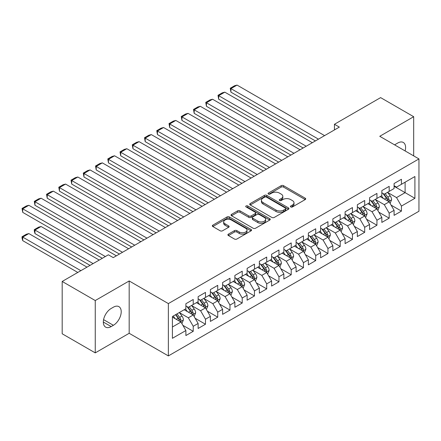 <?xml version="1.0" encoding="UTF-8"?>
<svg xmlns="http://www.w3.org/2000/svg" width="441" height="441" viewBox="0 0 441 441"><rect width="100%" height="100%" fill="white"/><g stroke="black" fill="none" stroke-linecap="round" stroke-linejoin="round"><path stroke-width="0.66" d="M290.757 206.95A1.191 0.689 0 0 0 292.438 206.95L305.211 199.575A1.698 0.981 0 0 0 305.707 198.88A1.698 0.981 0 0 0 305.211 198.191L283.574 185.694A1.698 0.981 0 0 0 281.165 185.694L268.393 193.07A1.191 0.689 0 0 0 268.045 193.555A1.191 0.689 0 0 0 268.393 194.04A1.191 0.689 0 0 0 270.079 194.04L271.733 193.086A5.441 3.142 0 0 1 279.423 193.086L281.226 194.128A5.441 3.142 0 0 1 282.819 196.35A5.441 3.142 0 0 1 281.226 198.571L279.572 199.525A1.191 0.689 0 0 0 279.225 200.01A1.191 0.689 0 0 0 279.572 200.495A1.191 0.689 0 0 0 281.259 200.495L282.913 199.541A5.441 3.142 0 0 1 290.602 199.541L292.405 200.583A5.441 3.142 0 0 1 294.004 202.805A5.441 3.142 0 0 1 292.405 205.026L290.757 205.98A1.191 0.689 0 0 0 290.404 206.465A1.191 0.689 0 0 0 290.757 206.95L290.757 205.98M228.394 234.143A1.698 0.981 0 0 0 227.892 234.833A1.698 0.981 0 0 0 228.394 235.527L234.463 239.033A1.698 0.981 0 0 0 236.867 239.033L251.056 230.841A1.698 0.981 0 0 0 251.552 230.152A1.698 0.981 0 0 0 251.056 229.458L229.414 216.961A1.698 0.981 0 0 0 227.01 216.961L212.827 225.153A1.698 0.981 0 0 0 212.325 225.847A1.698 0.981 0 0 0 212.827 226.542L220.158 230.775A1.698 0.981 0 0 0 222.562 230.775L228.631 227.269A1.698 0.981 0 0 0 229.133 226.575A1.698 0.981 0 0 0 228.631 225.88L224.998 223.78A4.548 2.624 0 0 1 223.664 221.928A4.548 2.624 0 0 1 226.47 219.502A4.548 2.624 0 0 1 231.426 220.07L245.676 228.295A4.548 2.624 0 0 1 247.004 230.152A4.548 2.624 0 0 1 244.198 232.578A4.548 2.624 0 0 1 239.243 232.005L236.867 230.637A1.698 0.981 0 0 0 234.463 230.637L228.394 234.143L228.394 235.527M95.25 300.547L95.25 352.877L129.18 333.291L129.18 280.961L95.25 300.547L62.187 281.457L108.359 254.799L113.254 257.627L339.344 127.102L334.443 124.274L334.443 129.93M129.18 280.961L168.368 303.59L418.95 158.92L418.95 211.245L168.368 355.915L168.368 303.59M413.686 155.877L413.686 116.705L379.756 136.291L418.95 158.92M413.686 116.705L380.616 97.615L334.443 124.274M271.849 217.446A1.698 0.981 0 0 0 274.252 217.446L288.442 209.26A1.698 0.981 0 0 0 288.938 208.565A1.698 0.981 0 0 0 288.442 207.871L266.799 195.38A1.698 0.981 0 0 0 264.396 195.38L250.212 203.566A1.698 0.981 0 0 0 249.716 204.26A1.698 0.981 0 0 0 250.212 204.955L271.849 217.446M246.541 207.209A1.191 0.689 0 0 1 247.748 207.375L247.748 205.964L269.749 218.664A1.698 0.981 0 0 1 270.245 219.359A1.698 0.981 0 0 1 269.749 220.053L255.56 228.24A1.698 0.981 0 0 1 253.156 228.24L231.519 215.748L231.519 214.359A1.698 0.981 0 0 0 231.018 215.054A1.698 0.981 0 0 0 231.519 215.748M231.519 214.359L237.589 210.853A1.698 0.981 0 0 1 239.992 210.853L248.768 215.919A1.698 0.981 0 0 0 251.172 215.919L255.201 213.598A1.698 0.981 0 0 0 255.697 212.904A1.698 0.981 0 0 0 255.201 212.209L246.067 206.934A1.191 0.689 0 0 1 245.714 206.449A1.191 0.689 0 0 1 246.453 205.815A1.191 0.689 0 0 1 247.748 205.964M394.089 186.284L405.108 192.645L405.108 182.183L414.909 176.527L401.437 184.305L401.437 179.283L394.089 183.528L394.089 188.544L389.188 191.372L389.188 186.356L381.84 190.595L381.84 195.617L376.939 198.444L376.939 193.423L369.591 197.667L369.591 202.689L364.696 205.517L364.696 200.495L357.348 204.74L357.348 209.762L352.447 212.59L352.447 207.568L345.099 211.807L345.099 216.829L340.198 219.657L340.198 214.64L332.85 218.879L332.85 223.901L327.95 226.729L327.95 221.707L320.601 225.952L320.601 230.974L315.706 233.802L315.706 228.78L308.358 233.024L308.358 238.041L303.458 240.869L303.458 235.852L296.109 240.091L296.109 245.113L291.209 247.941L291.209 242.919L283.861 247.164L283.861 252.186L278.96 255.014L278.96 249.992L271.612 254.237L271.612 259.253L266.717 262.086L266.717 257.064L259.369 261.304L259.369 266.325L254.468 269.153L254.468 264.137L247.12 268.376L247.12 273.398L242.219 276.226L242.219 271.204L234.871 275.449L234.871 280.47L229.976 283.298L229.976 278.277L222.622 282.521L222.622 287.538L217.727 290.365L217.727 285.349L210.379 289.588L210.379 294.61L205.478 297.438L205.478 292.416L198.13 296.661L198.13 301.683L193.23 304.51L193.23 299.489L185.881 303.733L185.881 308.75L172.409 316.528L172.409 338.308L185.881 330.53L180.986 322.046L172.409 317.096M414.909 176.527L414.909 198.307L401.437 206.085L396.536 197.596L387.656 192.469M391.09 205.126L401.437 211.101L401.437 206.085M401.437 211.101L394.089 215.346L394.089 210.324L389.188 213.152L384.287 204.668L375.412 199.541M378.841 212.198L389.188 218.174L389.188 213.152M389.188 218.174L381.84 222.418L381.84 217.396L376.939 220.224L372.044 211.741L363.163 206.614M366.592 219.271L376.939 225.246L376.939 220.224M376.939 225.246L369.591 229.485L369.591 224.469L364.696 227.297L359.795 218.808L350.915 213.681M354.344 226.343L364.696 232.313L364.696 227.297M364.696 232.313L357.348 236.558L357.348 231.536L352.447 234.364L347.547 225.88L338.666 220.754M342.1 233.41L352.447 239.386L352.447 234.364M352.447 239.386L345.099 243.63L345.099 238.609L340.198 241.436L335.303 232.953L326.423 227.826M329.851 240.483L340.198 246.458L340.198 241.436M340.198 246.458L332.85 250.697L332.85 245.681L327.95 248.509L323.055 240.025L314.174 234.899M317.603 247.555L327.95 253.531L327.95 248.509M327.95 253.531L320.601 257.77L320.601 252.748L315.706 255.582L310.806 247.092L301.925 241.966M305.354 254.622L315.706 260.598L315.706 255.582M315.706 260.598L308.358 264.843L308.358 259.821L303.458 262.649L298.557 254.165L289.676 249.038M293.111 261.695L303.458 267.67L303.458 262.649M303.458 267.67L296.109 271.915L296.109 266.893L291.209 269.721L286.314 261.237L277.433 256.111M280.862 268.767L291.209 274.743L291.209 269.721M291.209 274.743L283.861 278.982L283.861 273.966L278.96 276.794L274.065 268.304L265.184 263.178M268.613 275.84L278.96 281.81L278.96 276.794M278.96 281.81L271.612 286.055L271.612 281.033L266.717 283.861L261.816 275.377L252.936 270.25M256.364 282.907L266.717 288.883L266.717 283.861M266.717 288.883L259.369 293.127L259.369 288.105L254.468 290.933L249.567 282.449L240.692 277.323M244.121 289.98L254.468 295.955L254.468 290.933M254.468 295.955L247.12 300.194L247.12 295.178L242.219 298.006L237.324 289.522L228.444 284.395M231.872 297.052L242.219 303.028L242.219 298.006M242.219 303.028L234.871 307.267L234.871 302.245L229.976 305.078L225.075 296.589L216.195 291.462M219.624 304.119L229.976 310.095L229.976 305.078M229.976 310.095L222.622 314.339L222.622 309.317L217.727 312.145L212.827 303.662L203.946 298.535M207.375 311.192L217.727 317.167L217.727 312.145M217.727 317.167L210.379 321.412L210.379 316.39L205.478 319.218L200.578 310.734L191.703 305.607M195.131 318.264L205.478 324.24L205.478 319.218M205.478 324.24L198.13 328.479L198.13 323.462L193.23 326.29L188.335 317.801L179.454 312.675M182.883 325.337L193.23 331.307L193.23 326.29M193.23 331.307L185.881 335.551L185.881 330.53M185.881 305.922L188.335 307.338L193.23 304.51M172.409 326.996L180.986 322.046M198.13 298.855L200.578 300.266L205.478 297.438M188.335 317.801L193.23 314.973L184.167 309.742M198.13 323.462L193.23 314.973M210.379 291.782L212.827 293.199L217.727 290.365M200.578 310.734L205.478 307.906L196.416 302.669M210.379 316.39L205.478 307.906M222.622 284.71L225.075 286.126L229.976 283.298M212.827 303.662L217.727 300.834L208.665 295.602M222.622 309.317L217.727 300.834M234.871 277.643L237.324 279.054L242.219 276.226M225.075 296.589L229.976 293.761L220.908 288.53M234.871 302.245L229.976 293.761M247.12 270.57L249.567 271.981L254.468 269.153M237.324 289.522L242.219 286.689L233.157 281.457M247.12 295.178L242.219 286.689M259.369 263.498L261.816 264.914L266.717 262.086M249.567 282.449L254.468 279.622L245.405 274.39M259.369 288.105L254.468 279.622M271.612 256.425L274.065 257.842L278.96 255.014M261.816 275.377L266.717 272.549L257.654 267.318M271.612 281.033L266.717 272.549M283.861 249.358L286.314 250.769L291.209 247.941M274.065 268.304L278.96 265.476L269.898 260.245M283.861 273.966L278.96 265.476M296.109 242.285L298.557 243.702L303.458 240.869M286.314 261.237L291.209 258.409L282.146 253.173M296.109 266.893L291.209 258.409M308.358 235.213L310.806 236.63L315.706 233.802M298.557 254.165L303.458 251.337L294.395 246.106M308.358 259.821L303.458 251.337M320.601 228.146L323.055 229.557L327.95 226.729M310.806 247.092L315.706 244.264L306.644 239.033M320.601 252.748L315.706 244.264M332.85 221.073L335.303 222.485L340.198 219.657M323.055 240.025L327.95 237.192L318.887 231.96M332.85 245.681L327.95 237.192M345.099 214.001L347.547 215.417L352.447 212.59M335.303 232.953L340.198 230.125L331.136 224.893M345.099 238.609L340.198 230.125M357.348 206.928L359.795 208.345L364.696 205.517M347.547 225.88L352.447 223.052L343.385 217.821M357.348 231.536L352.447 223.052M369.591 199.861L372.044 201.272L376.939 198.444M359.795 218.808L364.696 215.98L355.633 210.748M369.591 224.469L364.696 215.98M381.84 192.789L384.287 194.205L389.188 191.372M372.044 211.741L376.939 208.913L367.877 203.676M381.84 217.396L376.939 208.913M394.089 185.716L396.536 187.133L401.437 184.305M384.287 204.668L389.188 201.84L380.125 196.609M394.089 210.324L389.188 201.84M62.187 281.457L62.187 333.782L95.25 352.877M129.18 333.291L168.368 355.915M396.536 197.596L405.108 192.645L414.909 198.307M405.119 150.932A11.086 6.4 120 0 0 403.306 142.46A11.086 6.4 120 0 0 397.76 143.011L395.555 144.284A11.086 6.4 120 0 0 394.634 144.88M111.176 308.468A11.086 6.4 120 0 0 103.933 318.237A11.086 6.4 120 0 0 105.631 327.123A11.086 6.4 120 0 0 111.176 326.572L113.381 325.298A11.086 6.4 120 0 0 120.619 315.53A11.086 6.4 120 0 0 118.921 306.649A11.086 6.4 120 0 0 113.381 307.195L111.176 308.468M291.231 207.121L292.405 206.438A5.441 3.142 0 0 0 294.004 204.216L294.004 202.805M282.819 196.35L282.819 197.761A5.441 3.142 0 0 1 281.226 199.982L280.052 200.666M305.211 198.191L305.211 199.575L283.574 187.111A1.698 0.981 0 0 0 281.165 187.111L268.872 194.211M288.42 209.271L266.799 196.791A1.698 0.981 0 0 0 264.396 196.791L250.234 204.971M285.437 209.051A1.191 0.689 0 0 0 285.785 208.565A1.191 0.689 0 0 0 285.437 208.08L266.441 197.11A1.191 0.689 0 0 0 264.76 197.11L263.012 198.119A5.441 3.142 0 0 0 261.419 200.341A5.441 3.142 0 0 0 263.012 202.562L276 210.059A5.441 3.142 0 0 0 283.69 210.059L285.437 209.051L285.437 210.467A1.191 0.689 0 0 0 285.785 209.977L285.785 208.565M261.419 200.341L261.419 201.752A5.441 3.142 0 0 0 263.012 203.974L263.012 202.562M285.437 210.467L283.69 211.471A5.441 3.142 0 0 1 276 211.471L263.012 203.974M231.542 215.759L237.589 212.27L237.589 210.853M255.697 212.904L255.697 214.315A1.698 0.981 0 0 1 255.201 215.01L251.172 217.336A1.698 0.981 0 0 1 248.768 217.336L239.992 212.27A1.698 0.981 0 0 0 237.589 212.27M247.748 207.375L269.727 220.065M257.875 221.178A4.548 2.624 0 0 0 262.83 221.746A4.548 2.624 0 0 0 265.642 219.32A4.548 2.624 0 0 0 264.308 217.468L259.286 214.569A1.698 0.981 0 0 0 256.882 214.569L252.858 216.895A1.698 0.981 0 0 0 252.357 217.589A1.698 0.981 0 0 0 252.858 218.284L257.875 221.178L257.875 222.595A4.548 2.624 0 0 0 262.83 223.163A4.548 2.624 0 0 0 265.642 220.737L265.642 219.32M252.357 217.589L252.357 219.001A1.698 0.981 0 0 0 252.858 219.695L252.858 218.284M257.875 222.595L252.858 219.695M247.004 230.152L247.004 231.564A4.548 2.624 0 0 1 244.198 233.989A4.548 2.624 0 0 1 239.243 233.421L236.867 232.049A1.698 0.981 0 0 0 234.463 232.049L228.416 235.544M223.664 221.928L223.664 223.339A4.548 2.624 0 0 0 224.998 225.197L224.998 223.78M228.609 227.28L224.998 225.197M251.028 230.858L229.414 218.378A1.698 0.981 0 0 0 227.01 218.378L212.849 226.553M390.098 203.411L391.614 199.701A4.592 2.652 -120 0 0 390.147 195.793L387.545 192.32M383.4 198.5L381.421 195.859M230.93 120.437L290.906 155.067L206.432 106.298L205.76 102.373L210.048 99.898L212.556 99.225L206.432 102.764L206.432 106.298M380.5 196.824L380.274 196.521M388.323 201.339L389.034 200.699L389.133 199.9A4.592 2.652 -120 0 0 387.821 197.138L385.219 193.665M383.736 193.88L386.95 198.174A2.337 1.351 60 0 1 387.374 198.88L389.133 199.9M382.926 193.417L386.355 197.987A4.592 2.652 60 0 1 387.667 200.749L387.76 201.013M318.463 139.158L230.93 88.619L230.93 92.152L315.398 140.922M324.582 135.619L237.054 85.085L230.93 88.619L230.257 88.233L234.54 85.758L237.054 85.085M230.93 92.152L230.257 88.233M377.849 210.478L379.365 206.774A4.592 2.652 -120 0 0 377.904 202.866L375.302 199.393M371.151 205.567L369.178 202.932M218.681 127.51L278.657 162.134L194.189 113.37L193.511 109.445L197.8 106.97L200.308 106.298L194.189 109.831L194.189 113.37M368.252 203.891L368.026 203.593M376.079 208.411L376.79 207.772L376.89 206.972A4.592 2.652 -120 0 0 375.572 204.211L372.97 200.738M371.487 200.953L374.701 205.241A2.337 1.351 60 0 1 375.126 205.953L376.89 206.972M370.683 200.49L374.106 205.059A4.592 2.652 60 0 1 375.418 207.821L375.512 208.086M365.6 217.551L367.116 213.846A4.592 2.652 -120 0 0 365.655 209.938L363.053 206.465M358.908 212.639L356.929 209.999M206.432 134.582L266.408 169.206L181.94 120.437L181.268 116.512L185.551 114.037L188.064 113.37L181.94 116.904L181.94 120.437M356.003 210.963L355.777 210.666M363.831 215.484L364.542 214.844L364.641 214.039A4.592 2.652 -120 0 0 363.329 211.283L360.727 207.81M359.239 208.025L362.452 212.314A2.337 1.351 60 0 1 362.877 213.025L364.641 214.039M358.434 207.557L361.857 212.132A4.592 2.652 60 0 1 363.169 214.888L363.263 215.158M306.214 146.225L218.681 95.691L218.681 99.225L303.149 147.994M312.338 142.691L224.805 92.152L218.681 95.691L218.008 95.3L222.292 92.825L224.805 92.152M218.681 99.225L218.008 95.3M293.965 153.297L205.76 102.373M300.089 149.764L212.556 99.225M353.351 224.623L354.873 220.919A4.592 2.652 -120 0 0 353.406 217.011L350.804 213.538M346.659 219.712L344.68 217.071M194.189 141.649L254.159 176.279L169.691 127.51L169.019 123.585L173.307 121.11L175.816 120.437L169.691 123.976L169.691 127.51M343.754 218.036L343.533 217.733M351.582 222.551L352.293 221.911L352.392 221.112A4.592 2.652 -120 0 0 351.08 218.35L348.478 214.877M346.995 215.098L350.204 219.386A2.337 1.351 60 0 1 350.634 220.098L352.392 221.112M346.185 214.629L349.608 219.199A4.592 2.652 60 0 1 350.926 221.961L351.014 222.225M341.108 231.696L342.624 227.986A4.592 2.652 -120 0 0 341.158 224.078L338.556 220.605M334.41 226.784L332.431 224.144M181.94 148.722L241.916 183.351L157.443 134.582L156.77 130.657L161.059 128.182L163.567 127.51L157.443 131.043L157.443 134.582M331.511 225.108L331.285 224.805M339.333 229.623L340.044 228.984L340.149 228.184A4.592 2.652 -120 0 0 338.831 225.423L336.229 221.95M334.747 222.165L337.96 226.454A2.337 1.351 60 0 1 338.385 227.165L340.149 228.184M333.936 221.702L337.365 226.272A4.592 2.652 60 0 1 338.677 229.033L338.771 229.298M281.716 160.37L193.511 109.445M287.841 156.831L200.308 106.298M269.473 167.437L181.268 116.512M275.592 163.903L188.064 113.37M328.859 238.763L330.375 235.059A4.592 2.652 -120 0 0 328.914 231.15L326.312 227.677M322.162 233.851L320.188 231.211M169.691 155.794L229.667 190.418L145.199 141.649L144.521 137.73L148.81 135.255L151.318 134.582L145.199 138.116L145.199 141.649M319.262 232.175L319.036 231.878M327.09 236.696L327.801 236.056L327.9 235.257A4.592 2.652 -120 0 0 326.583 232.495L323.981 229.022M322.498 229.237L325.712 233.526A2.337 1.351 60 0 1 326.136 234.237L327.9 235.257M321.693 228.769L325.116 233.344A4.592 2.652 60 0 1 326.428 236.1L326.522 236.37M257.224 174.509L169.019 123.585M263.349 170.976L175.816 120.437M316.61 245.835L318.132 242.131A4.592 2.652 -120 0 0 316.666 238.223L314.064 234.75M309.918 240.924L307.939 238.283M157.443 162.867L217.419 197.491L132.95 148.722L132.278 144.797L136.561 142.322L139.075 141.649L132.95 145.188L132.95 148.722M307.013 239.248L306.787 238.945M314.841 243.768L315.552 243.129L315.651 242.324A4.592 2.652 -120 0 0 314.339 239.562L311.737 236.089M310.249 236.31L313.463 240.599A2.337 1.351 60 0 1 313.887 241.31L315.651 242.324M309.444 235.841L312.867 240.411A4.592 2.652 60 0 1 314.179 243.173L314.273 243.438M244.975 181.582L156.77 130.657M251.1 178.048L163.567 127.51M304.362 252.908L305.883 249.198A4.592 2.652 -120 0 0 304.417 245.29L301.815 241.817M297.669 247.996L295.69 245.356M145.199 169.934L205.17 204.563L120.702 155.794L120.029 151.869L124.318 149.394L126.826 148.722L120.702 152.255L120.702 155.794M294.764 246.321L294.544 246.017M302.592 250.835L303.303 250.196L303.402 249.397A4.592 2.652 -120 0 0 302.091 246.635L299.489 243.162M298.006 243.377L301.22 247.671A2.337 1.351 60 0 1 301.644 248.377L303.402 249.397M297.195 242.914L300.619 247.484A4.592 2.652 60 0 1 301.936 250.245L302.03 250.51M232.727 188.654L144.521 137.73M238.851 185.115L151.318 134.582M292.118 259.975L293.634 256.271A4.592 2.652 -120 0 0 292.168 252.362L289.566 248.889M285.421 255.063L283.442 252.423M132.95 177.006L192.926 211.63L108.453 162.867L107.78 158.942L112.069 156.467L114.577 155.794L108.453 159.328L108.453 162.867M282.521 253.388L282.295 253.09M290.343 257.908L291.054 257.268L291.159 256.469A4.592 2.652 -120 0 0 289.842 253.707L287.24 250.234M285.757 250.449L288.971 254.738A2.337 1.351 60 0 1 289.395 255.449L291.159 256.469M284.947 249.986L288.375 254.556A4.592 2.652 60 0 1 289.687 257.318L289.781 257.583M220.483 195.721L132.278 144.797M226.608 192.188L139.075 141.649M279.87 267.048L281.386 263.343A4.592 2.652 -120 0 0 279.925 259.435L277.323 255.962M273.177 262.136L271.198 259.495M120.702 184.079L180.678 218.703L96.21 169.934L95.532 166.009L99.82 163.534L102.334 162.867L96.21 166.4L96.21 169.934M270.272 260.46L270.046 260.162M278.1 264.98L278.811 264.341L278.91 263.536A4.592 2.652 -120 0 0 277.593 260.78L274.991 257.307M273.508 257.522L276.722 261.811A2.337 1.351 60 0 1 277.146 262.522L278.91 263.536M272.703 257.053L276.127 261.629A4.592 2.652 60 0 1 277.439 264.385L277.532 264.655M208.235 202.794L120.029 151.869M214.359 199.26L126.826 148.722M267.621 274.12L269.142 270.416A4.592 2.652 -120 0 0 267.676 266.507L265.074 263.034M260.929 269.208L258.95 266.568M108.453 191.146L168.429 225.775L83.961 177.006L83.288 173.081L87.572 170.606L90.085 169.934L83.961 173.473L83.961 177.006M258.024 267.533L257.798 267.229M265.851 272.047L266.562 271.408L266.662 270.609A4.592 2.652 -120 0 0 265.35 267.847L262.748 264.374M261.259 264.594L264.473 268.883A2.337 1.351 60 0 1 264.898 269.594L266.662 270.609M260.455 264.126L263.878 268.696A4.592 2.652 60 0 1 265.19 271.458L265.284 271.722M195.986 209.866L107.78 158.942M202.11 206.327L114.577 155.794M255.372 281.193L256.894 277.483A4.592 2.652 -120 0 0 255.427 273.574L252.825 270.101M248.68 276.281L246.701 273.64M96.21 198.218L156.18 232.848L71.712 184.079L71.04 180.154L75.328 177.679L77.837 177.006L71.712 180.54L71.712 184.079M245.775 274.605L245.554 274.302M253.603 279.12L254.314 278.48L254.413 277.681A4.592 2.652 -120 0 0 253.101 274.919L250.499 271.447M249.016 271.662L252.23 275.95A2.337 1.351 60 0 1 252.654 276.661L254.413 277.681M248.206 271.198L251.629 275.768A4.592 2.652 60 0 1 252.947 278.53L253.04 278.795M183.737 216.933L95.532 166.009M189.862 213.4L102.334 162.867M243.129 288.26L244.645 284.555A4.592 2.652 -120 0 0 243.178 280.647L240.577 277.174M236.431 283.348L234.458 280.708M83.961 205.291L143.937 239.915L59.463 191.146L58.791 187.227L63.08 184.751L65.588 184.079L59.463 187.612L59.463 191.146M233.532 281.672L233.306 281.375M241.354 286.192L242.065 285.553L242.17 284.754A4.592 2.652 -120 0 0 240.852 281.992L238.25 278.519M236.767 278.734L239.981 283.023A2.337 1.351 60 0 1 240.406 283.734L242.17 284.754M235.957 278.265L239.386 282.841A4.592 2.652 60 0 1 240.698 285.597L240.792 285.867M171.494 224.006L83.288 173.081M177.618 220.472L90.085 169.934M230.88 295.332L232.396 291.628A4.592 2.652 -120 0 0 230.935 287.719L228.333 284.247M224.188 290.421L222.209 287.78M71.712 212.364L131.688 246.988L47.22 198.218L46.542 194.294L50.831 191.818L53.344 191.146L47.22 194.685L47.22 198.218M221.283 288.745L221.057 288.442M229.111 293.265L229.822 292.626L229.921 291.821A4.592 2.652 -120 0 0 228.603 289.059L226.007 285.586M224.519 285.807L227.732 290.095A2.337 1.351 60 0 1 228.157 290.806L229.921 291.821M223.714 285.338L227.137 289.908A4.592 2.652 60 0 1 228.449 292.67L228.543 292.934M159.245 231.078L71.04 180.154M165.369 227.545L77.837 177.006M218.631 302.405L220.153 298.695A4.592 2.652 -120 0 0 218.686 294.786L216.084 291.314M211.939 297.493L209.96 294.853M59.463 219.431L119.439 254.06L34.971 205.291L34.299 201.366L38.582 198.891L41.096 198.218L34.971 201.752L34.971 205.291M209.034 295.817L208.808 295.514M216.862 300.332L217.573 299.693L217.672 298.893A4.592 2.652 -120 0 0 216.36 296.132L213.758 292.659M212.27 292.874L215.484 297.168A2.337 1.351 60 0 1 215.908 297.873L217.672 298.893M211.465 292.411L214.888 296.98A4.592 2.652 60 0 1 216.2 299.742L216.294 300.007M146.996 238.151L58.791 187.227M153.121 234.612L65.588 184.079M206.382 309.472L207.904 305.767A4.592 2.652 -120 0 0 206.438 301.859L203.836 298.386M199.69 304.56L197.711 301.92M47.22 226.503L102.295 258.299L22.723 212.364L22.05 208.439L26.339 205.964L28.847 205.291L22.723 208.825L22.723 212.364M196.791 302.884L196.565 302.587M204.613 307.405L205.324 306.765L205.423 305.966A4.592 2.652 -120 0 0 204.111 303.204L201.509 299.731M200.027 299.946L203.24 304.235A2.337 1.351 60 0 1 203.665 304.946L205.423 305.966M199.216 299.483L202.64 304.053A4.592 2.652 60 0 1 203.957 306.815L204.051 307.079M134.748 245.218L46.542 194.294M140.872 241.685L53.344 191.146M194.139 316.544L195.655 312.84A4.592 2.652 -120 0 0 194.189 308.932L191.587 305.459M93.106 263.602L34.971 230.037L41.096 226.503L99.231 260.069M187.442 311.633L185.468 308.992M34.971 233.576L34.299 231.062L34.299 229.651L34.971 230.037L34.971 233.576L90.047 265.372M184.542 309.957L184.316 309.659M192.364 314.477L193.075 313.838L193.18 313.033A4.592 2.652 -120 0 0 191.863 310.277L189.261 306.804M187.778 307.019L190.992 311.307A2.337 1.351 60 0 1 191.416 312.019L193.18 313.033M186.967 306.55L190.396 311.125A4.592 2.652 60 0 1 191.708 313.882L191.802 314.152M34.299 229.651L38.582 227.176L41.096 226.503M122.504 252.291L34.299 201.366M128.629 248.757L41.096 198.218M181.89 323.617L183.406 319.912A4.592 2.652 -120 0 0 181.946 316.004L179.344 312.531M80.863 270.675L22.723 237.109L28.847 233.576L86.987 267.141M175.198 318.705L173.219 316.065M22.723 240.643L22.05 238.134L22.05 236.723L22.723 237.109L22.723 240.643L77.798 272.444M180.121 321.544L180.832 320.905L180.931 320.105A4.592 2.652 -120 0 0 179.619 317.344L177.017 313.871M175.865 314.538L178.743 318.38A2.337 1.351 60 0 1 179.167 319.091L180.931 320.105M175.546 314.72L178.147 318.193A4.592 2.652 60 0 1 179.459 320.954L179.553 321.219M22.05 236.723L26.339 234.248L28.847 233.576M105.355 256.535L22.05 208.439M116.38 255.824L28.847 205.291M292.405 206.438L292.405 205.026M279.572 200.495L279.572 199.525M281.226 199.982L281.226 198.571M268.393 194.04L268.393 193.07M281.165 187.111L281.165 185.694M283.574 187.111L283.574 185.694M250.212 204.955L250.212 203.566M264.396 196.791L264.396 195.38M266.799 196.791L266.799 195.38M288.442 209.26L288.442 207.871M276 211.471L276 210.059M283.69 211.471L283.69 210.059M239.992 212.27L239.992 210.853M248.768 217.336L248.768 215.919M251.172 217.336L251.172 215.919M255.201 215.01L255.201 213.598M269.749 220.053L269.749 218.664M234.463 232.049L234.463 230.637M236.867 232.049L236.867 230.637M239.243 233.421L239.243 232.005M228.631 227.269L228.631 225.88M212.827 226.542L212.827 225.153M227.01 218.378L227.01 216.961M229.414 218.378L229.414 216.961M251.056 230.841L251.056 229.458M103.337 322.046L111.176 326.572M103.585 319.642L113.381 325.298M388.615 201.509L391.586 199.795M387.821 197.138L390.147 195.793M384.436 199.095L386.355 197.987M376.366 208.576L379.337 206.862M375.572 204.211L377.904 202.866M372.187 206.168L374.106 205.059M364.117 215.649L367.088 213.935M363.329 211.283L365.655 209.938M359.939 213.235L361.857 212.132M351.874 222.722L354.84 221.007M351.08 218.35L353.406 217.011M347.69 220.307L349.608 219.199M339.625 229.789L342.596 228.074M338.831 225.423L341.158 224.078M335.447 227.38L337.365 226.272M327.376 236.861L330.348 235.147M326.583 232.495L328.914 231.15M323.198 234.452L325.116 233.344M315.128 243.934L318.099 242.219M314.339 239.562L316.666 238.223M310.949 241.519L312.867 240.411M302.884 251.006L305.85 249.292M302.091 246.635L304.417 245.29M298.7 248.592L300.619 247.484M290.636 258.073L293.607 256.359M289.842 253.707L292.168 252.362M286.457 255.664L288.375 254.556M278.387 265.146L281.358 263.431M277.593 260.78L279.925 259.435M274.208 262.731L276.127 261.629M266.138 272.218L269.109 270.504M265.35 267.847L267.676 266.507M261.96 269.804L263.878 268.696M253.895 279.285L256.86 277.571M253.101 274.919L255.427 273.574M249.716 276.876L251.629 275.768M241.646 286.358L244.617 284.643M240.852 281.992L243.178 280.647M237.467 283.949L239.386 282.841M229.397 293.43L232.368 291.716M228.603 289.059L230.935 287.719M225.219 291.016L227.137 289.908M217.148 300.503L220.12 298.789M216.36 296.132L218.686 294.786M212.97 298.088L214.888 296.98M204.905 307.57L207.871 305.856M204.111 303.204L206.438 301.859M200.727 305.161L202.64 304.053M192.656 314.642L195.628 312.928M191.863 310.277L194.189 308.932M188.478 312.228L190.396 311.125M180.408 321.715L183.379 320.001M179.619 317.344L181.946 316.004M176.229 319.301L178.147 318.193"/></g></svg>
